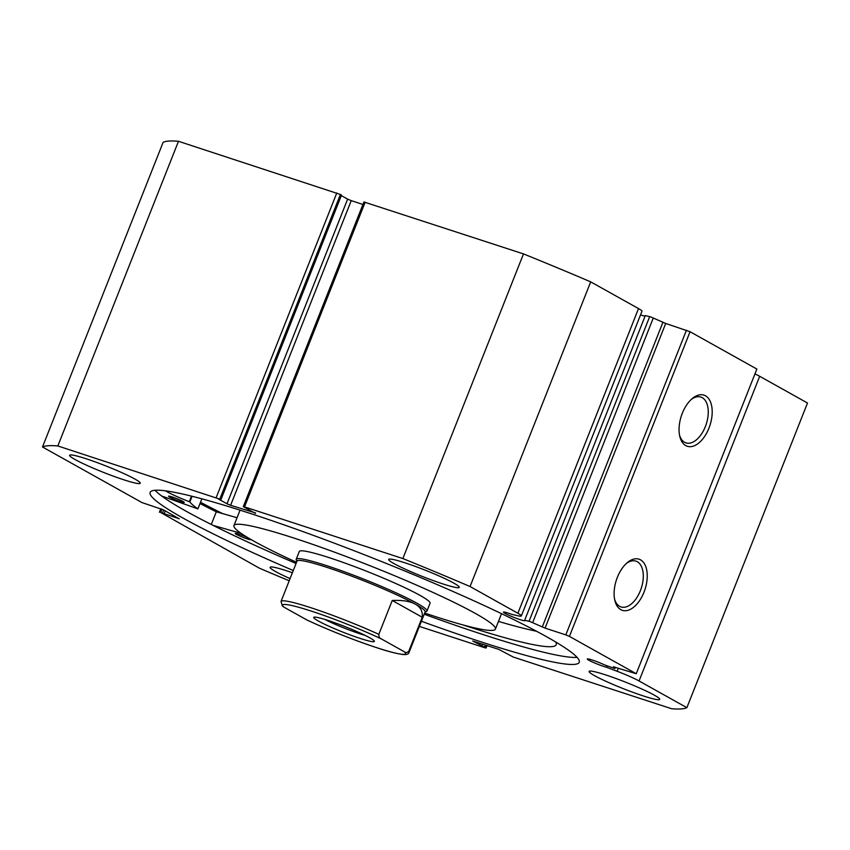 <?xml version="1.0" encoding="UTF-8"?>
<svg xmlns="http://www.w3.org/2000/svg" width="850" height="850" viewBox="0 0 850 850"><rect width="100%" height="100%" fill="white"/><g stroke="black" fill="none" stroke-linecap="round" stroke-linejoin="round"><path stroke-width="1.27" d="M425.032 612.074L426.477 611.458A70.306 6.375 -158.4 0 0 426.966 611.033L430.058 603.213A70.306 6.375 -158.4 0 0 353.621 566.249A70.306 6.375 -158.4 0 0 299.317 551.448L296.225 559.268A70.306 6.375 -158.4 0 0 296.278 559.916L296.916 561.351M424.66 613.031A140.611 12.739 -158.4 0 0 495.422 629.096A140.611 12.739 -158.4 0 0 342.561 555.156A140.611 12.739 -158.4 0 0 233.952 525.576A140.611 12.739 -158.4 0 0 296.533 562.296M200.536 502.265A230.605 20.899 -158.4 0 0 222.7 513.623M524.673 620.256L645.299 315.594L650.494 316.837L665.709 323.457L545.073 628.118L529.869 621.499L524.673 620.256A11.528 1.041 21.6 0 1 524.907 620.628A11.528 1.041 21.6 0 1 519.892 619.576A11.528 1.041 21.6 0 1 508.821 615.251A11.528 1.041 21.6 0 1 503.466 612.138A11.528 1.041 21.6 0 1 508.47 613.19A11.528 1.041 21.6 0 1 511.923 614.401L517.735 615.74A24.289 2.199 -158.4 0 0 521.326 615.952A24.289 2.199 -158.4 0 0 517.884 613.254L638.509 308.582A24.289 2.199 21.6 0 1 641.963 311.281L521.326 615.952M613.509 666.729L614.901 668.557L604.605 664.923A11.528 1.041 -158.4 0 0 592.312 660.046A11.528 1.041 -158.4 0 0 587.297 658.984A11.528 1.041 -158.4 0 0 592.662 662.107A11.528 1.041 -158.4 0 0 603.723 666.421A11.528 1.041 -158.4 0 0 606.486 667.239L617.111 671.266A24.289 2.199 21.6 0 1 639.062 680.967L686.874 707.678A348.723 31.609 -158.4 0 1 671.532 708.709L513.209 657.029L498.759 649.368L472.728 641.017L485.669 647.721L486.593 645.394M640.539 559.842A26.902 15.056 -71.9 0 1 643.992 592.195A26.902 15.056 -71.9 0 1 620.808 609.662A26.902 15.056 -71.9 0 1 614.847 600.451A26.902 15.056 -71.9 0 1 627.162 562.742A26.902 15.056 -71.9 0 1 640.539 559.842M614.593 599.207A24.087 13.483 108.1 0 0 619.629 606.337A24.087 13.483 108.1 0 0 620.989 606.932A24.087 13.483 108.1 0 0 640.847 589.464A24.087 13.483 108.1 0 0 637.287 561.722A24.087 13.483 108.1 0 0 635.938 561.128A24.087 13.483 108.1 0 0 626.216 563.593M705.489 395.792A26.902 15.056 -71.9 0 1 708.942 428.145A26.902 15.056 -71.9 0 1 685.769 445.612A26.902 15.056 -71.9 0 1 679.798 436.401A26.902 15.056 -71.9 0 1 692.112 398.692A26.902 15.056 -71.9 0 1 705.489 395.792M679.543 435.158A24.087 13.483 108.1 0 0 684.579 442.287A24.087 13.483 108.1 0 0 685.939 442.882A24.087 13.483 108.1 0 0 705.808 425.414A24.087 13.483 108.1 0 0 702.249 397.672A24.087 13.483 108.1 0 0 700.889 397.078A24.087 13.483 108.1 0 0 691.167 399.532M222.615 513.602A230.743 20.91 21.6 0 1 200.526 502.286M211.278 524.471L216.293 511.796A240.444 21.792 21.6 0 1 200.026 503.551M577.086 657.358A230.743 20.91 21.6 0 1 481.695 634.132A230.743 20.91 21.6 0 1 424.182 614.221M296.066 563.497A230.743 20.91 21.6 0 1 155.072 490.28M293.282 570.531A230.743 20.91 21.6 0 1 150.142 492.394A230.743 20.91 21.6 0 1 250.463 513.506A230.743 20.91 21.6 0 1 471.877 599.898A230.743 20.91 21.6 0 1 579.232 662.278A230.743 20.91 21.6 0 1 478.911 641.166A230.743 20.91 21.6 0 1 421.398 621.254M123.739 479.772A37.963 3.443 21.6 0 1 87.316 465.556A37.963 3.443 21.6 0 1 69.647 455.292A37.963 3.443 21.6 0 1 86.158 458.766A37.963 3.443 21.6 0 1 122.581 472.983A37.963 3.443 21.6 0 1 140.25 483.246A37.963 3.443 21.6 0 1 123.739 479.772M290.084 578.606A37.963 3.443 21.6 0 1 270.109 567.311A37.963 3.443 21.6 0 1 286.62 570.786A37.963 3.443 21.6 0 1 292.4 572.741M442.754 583.886A37.963 3.443 21.6 0 1 406.321 569.67A37.963 3.443 21.6 0 1 388.663 559.406A37.963 3.443 21.6 0 1 405.163 562.881A37.963 3.443 21.6 0 1 441.596 577.097A37.963 3.443 21.6 0 1 459.255 587.361A37.963 3.443 21.6 0 1 442.754 583.886M643.216 695.906A37.963 3.443 21.6 0 1 606.783 681.689A37.963 3.443 21.6 0 1 589.124 671.426A37.963 3.443 21.6 0 1 605.636 674.9A37.963 3.443 21.6 0 1 642.058 689.116A37.963 3.443 21.6 0 1 659.727 699.38A37.963 3.443 21.6 0 1 643.216 695.906M665.709 323.457L690.051 331.723L756.872 369.059L636.246 673.731L613.477 666.814M639.062 680.967L759.688 376.295A24.289 2.199 -158.4 0 0 754.97 373.883M759.688 376.295L807.5 403.017L686.874 707.678M219.778 499.141L57.832 445.963A348.723 31.609 -158.4 0 0 42.5 446.983L163.126 142.322A348.723 31.609 21.6 0 1 178.468 141.291L340.404 194.469L219.778 499.141L220.894 499.757L218.227 498.897L227.003 503.795L347.629 199.123L341.317 195.596M220.894 499.757L341.519 195.096L340.404 194.469M347.629 199.123L351.241 200.632L230.605 505.293L255.584 512.975M362.95 204.446L351.241 200.632M365.149 202.226L244.524 506.897L243.302 506.632L363.928 201.971L523.483 253.906A348.723 31.609 21.6 0 1 590.697 281.86L638.509 308.582M640.518 314.904A11.528 1.041 -158.4 0 0 645.107 316.072M244.524 506.897L402.858 558.567A348.723 31.609 -158.4 0 1 470.061 586.532L517.884 613.254M243.302 506.632L255.425 513.389M230.605 505.293L227.003 503.795M161.957 509.161L160.639 512.486L179.254 518.808L163.264 509.788L141.992 502.584L42.5 446.983M160.639 512.486L259.303 568.14A348.723 31.609 -158.4 0 0 289.223 580.773M487.05 645.554L486.072 648.029L484.851 647.774L419.358 626.407M690.051 331.723L569.426 636.395L636.246 673.731M569.426 636.395L565.824 634.886L686.449 330.225M545.073 628.118L565.824 634.886M57.832 445.963L178.468 141.291M523.483 253.906L402.858 558.567M470.061 586.532L590.697 281.86M481.897 646.234L482.726 644.141M484.553 647.094L485.382 645.001M162.414 513.06L163.625 509.989M164.082 513.995L165.293 510.914M606.486 667.239L607.038 665.847M318.368 621.031A32.619 2.954 21.6 0 1 313.958 617.206A32.619 2.954 21.6 0 1 337.535 623.751A32.619 2.954 21.6 0 1 369.761 637.798A32.619 2.954 21.6 0 1 374.372 641.123A32.619 2.954 21.6 0 1 353.271 636.055A32.619 2.954 21.6 0 1 318.368 621.031M425.138 611.809A68.903 6.247 -158.4 0 0 415.353 604.159A68.903 6.247 -158.4 0 0 344.441 573.442A68.903 6.247 -158.4 0 0 297.011 561.085L281.031 601.449A68.903 6.247 21.6 0 1 378.824 634.334L392.233 600.482C402.337 600.015 410.051 601.247 415.353 604.159C420.58 607.134 422.875 611.49 422.248 617.249L408.85 651.1A68.903 6.247 21.6 0 1 409.158 652.173L425.138 611.809M426.966 611.033A70.306 6.375 -158.4 0 0 416.978 603.224A70.306 6.375 -158.4 0 0 344.611 571.869A70.306 6.375 -158.4 0 0 296.225 559.268M378.824 634.334C378.803 636.862 379.631 638.382 381.299 638.892A66.088 5.992 -158.4 0 0 311.355 611.129A66.088 5.992 -158.4 0 0 283.826 607.081L306.829 619.937A66.088 5.992 -158.4 0 0 376.784 647.7A66.088 5.992 -158.4 0 0 404.303 651.748C405.705 652.949 407.214 652.736 408.85 651.1M283.826 607.081L282.317 605.933L281.031 601.449M409.158 652.173C408.691 654.181 406.417 654.936 402.316 654.436C395.845 653.459 387.579 651.302 377.517 647.955C353.621 640.029 330.204 630.764 307.264 620.16L306.829 619.937M381.299 638.892L404.303 651.748M392.233 600.482L422.248 617.249M324.774 619.395A28.688 2.603 -158.4 0 0 364.99 635.322M250.654 539.325A8.436 0.765 21.6 0 1 250.92 539.676A8.436 0.765 21.6 0 1 247.254 538.911A8.436 0.765 21.6 0 1 239.158 535.744A8.436 0.765 21.6 0 1 235.238 533.471A8.436 0.765 21.6 0 1 238.903 534.236A8.436 0.765 21.6 0 1 248.912 538.305M180.583 501.649A8.436 0.765 21.6 0 1 172.486 498.493A8.436 0.765 21.6 0 1 168.555 496.209A8.436 0.765 21.6 0 1 172.231 496.984A8.436 0.765 21.6 0 1 180.317 500.14A8.436 0.765 21.6 0 1 184.248 502.414A8.436 0.765 21.6 0 1 180.583 501.649M462.687 624.846A211.597 19.178 -158.4 0 0 464.238 625.345A211.597 19.178 -158.4 0 0 556.229 644.714A211.597 19.178 -158.4 0 0 555.602 641.931M498.472 621.403A211.597 19.178 -158.4 0 0 536.531 631.253M165.421 490.822A27.625 2.507 -158.4 0 0 189.306 501.723L189.837 501.978A192.642 17.457 -158.4 0 0 197.88 508.874L161.723 496.028M216.293 511.796L237.054 517.724M213.053 525.364L241.113 533.375M529.061 621.265L649.687 316.604M216.166 497.643L336.791 192.971M617.111 671.266L618.322 668.206M615.442 667.261L614.922 668.599L615.411 667.25M653.299 317.942L532.674 622.604M542.268 627.013L662.894 322.352M197.88 508.874L201.854 498.833L197.912 508.895M189.837 501.978L192.089 496.283M189.306 501.723L191.516 496.134M501.532 613.679L495.422 629.096M240.051 510.159L233.952 525.576M159.417 512.231L160.809 508.693"/></g></svg>
